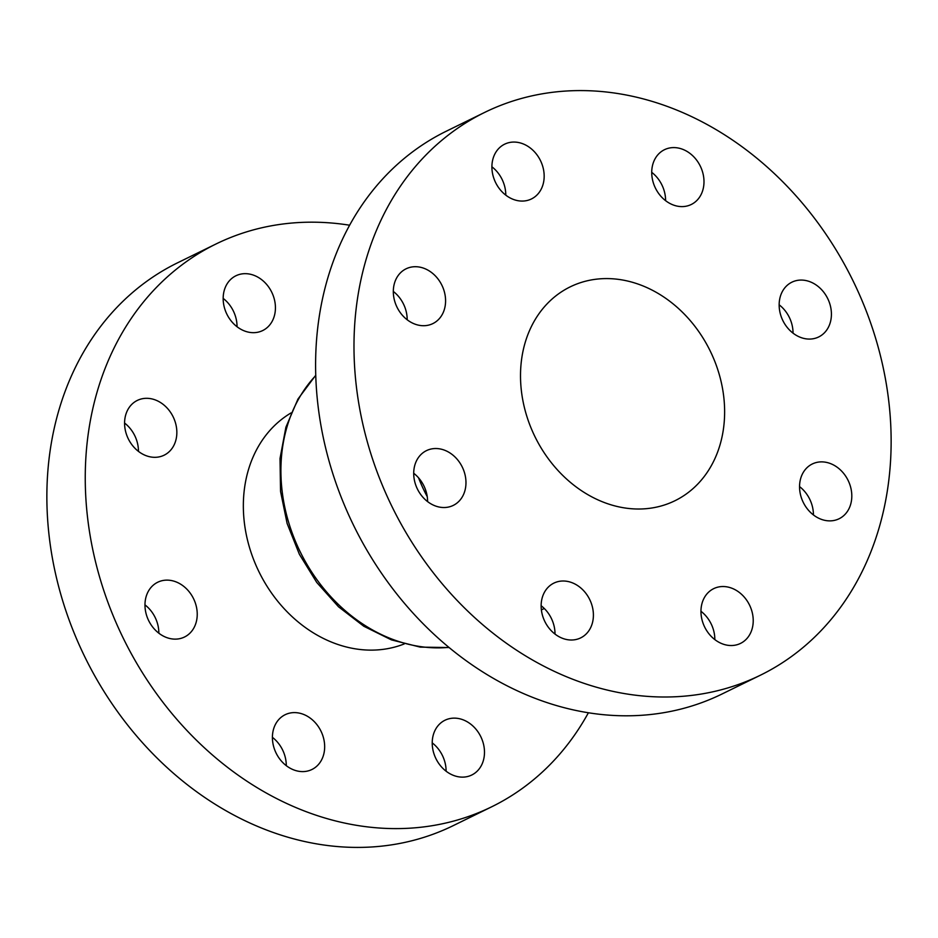 <?xml version="1.0" encoding="UTF-8"?>
<svg xmlns="http://www.w3.org/2000/svg" width="938" height="938" viewBox="0 0 938 938"><rect width="100%" height="100%" fill="white"/><g stroke="black" fill="none" stroke-linecap="round" stroke-linejoin="round"><path stroke-width="1.41" d="M446.089 771.2A30.485 24.974 63.9 0 0 445.89 767.331A30.485 24.974 63.9 0 0 432.219 742.873M432.43 746.73A30.485 24.974 63.9 0 0 471.767 775.011A30.485 24.974 63.9 0 0 484.278 748.524A30.485 24.974 63.9 0 0 444.94 720.255A30.485 24.974 63.9 0 0 432.43 746.73M286.278 765.666A30.485 24.974 63.9 0 0 286.067 761.797A30.485 24.974 63.9 0 0 272.407 737.338M272.618 741.208A30.485 24.974 63.9 0 0 311.944 769.488A30.485 24.974 63.9 0 0 324.454 743.002A30.485 24.974 63.9 0 0 285.129 714.721A30.485 24.974 63.9 0 0 272.618 741.208M158.85 633.197A30.485 24.974 63.9 0 0 158.639 629.328A30.485 24.974 63.9 0 0 144.968 604.869M145.179 608.739A30.485 24.974 63.9 0 0 184.516 637.008A30.485 24.974 63.9 0 0 197.027 610.532A30.485 24.974 63.9 0 0 157.69 582.252A30.485 24.974 63.9 0 0 145.179 608.739M138.449 451.389A30.485 24.974 63.9 0 0 138.238 447.52A30.485 24.974 63.9 0 0 124.578 423.05M124.789 426.919A30.485 24.974 63.9 0 0 164.115 455.2A30.485 24.974 63.9 0 0 176.637 428.713A30.485 24.974 63.9 0 0 137.3 400.432A30.485 24.974 63.9 0 0 124.789 426.919M237.044 326.729A30.485 24.974 63.9 0 0 236.833 322.871A30.485 24.974 63.9 0 0 223.174 298.401M223.373 302.271A30.485 24.974 63.9 0 0 262.71 330.551A30.485 24.974 63.9 0 0 275.221 304.064A30.485 24.974 63.9 0 0 235.895 275.784A30.485 24.974 63.9 0 0 223.373 302.271M291.085 412.908A128.893 105.584 63.9 0 0 244.232 521.61A128.893 105.584 63.9 0 0 404.219 643.937M349.616 225.214A313.351 256.684 63.9 0 0 216.01 243.986A313.351 256.684 63.9 0 0 87.41 516.181A313.351 256.684 63.9 0 0 491.641 806.821A313.351 256.684 63.9 0 0 588.384 712.786M216.01 243.986L177.622 262.781A313.351 256.684 63.9 0 0 49.022 534.977A313.351 256.684 63.9 0 0 453.253 825.628L491.641 806.821M492.11 170.669A30.485 24.974 63.9 0 0 531.447 198.95A30.485 24.974 63.9 0 0 543.958 172.463A30.485 24.974 63.9 0 0 504.632 144.182A30.485 24.974 63.9 0 0 492.11 170.669M505.781 195.127A30.485 24.974 63.9 0 0 505.57 191.27A30.485 24.974 63.9 0 0 491.911 166.8M393.526 295.318A30.485 24.974 63.9 0 0 432.852 323.598A30.485 24.974 63.9 0 0 445.374 297.112A30.485 24.974 63.9 0 0 406.037 268.831A30.485 24.974 63.9 0 0 393.526 295.318M407.186 319.788A30.485 24.974 63.9 0 0 406.975 315.918A30.485 24.974 63.9 0 0 393.315 291.448M413.916 477.137A30.485 24.974 63.9 0 0 453.253 505.406A30.485 24.974 63.9 0 0 465.764 478.931A30.485 24.974 63.9 0 0 426.427 450.65A30.485 24.974 63.9 0 0 413.916 477.137M427.576 501.596A30.485 24.974 63.9 0 0 427.376 497.726A30.485 24.974 63.9 0 0 413.705 473.268M541.343 609.606A30.485 24.974 63.9 0 0 580.681 637.887A30.485 24.974 63.9 0 0 593.191 611.4A30.485 24.974 63.9 0 0 553.866 583.119A30.485 24.974 63.9 0 0 541.343 609.606M555.015 634.065A30.485 24.974 63.9 0 0 554.804 630.195A30.485 24.974 63.9 0 0 541.144 605.737M701.167 615.129A30.485 24.974 63.9 0 0 740.504 643.409A30.485 24.974 63.9 0 0 753.015 616.923A30.485 24.974 63.9 0 0 713.677 588.654A30.485 24.974 63.9 0 0 701.167 615.129M714.826 639.599A30.485 24.974 63.9 0 0 714.627 635.73A30.485 24.974 63.9 0 0 700.956 611.271M799.762 490.48A30.485 24.974 63.9 0 0 839.088 518.761A30.485 24.974 63.9 0 0 851.598 492.274A30.485 24.974 63.9 0 0 812.273 463.993A30.485 24.974 63.9 0 0 799.762 490.48M813.422 514.95A30.485 24.974 63.9 0 0 813.211 511.081A30.485 24.974 63.9 0 0 799.551 486.611M779.361 308.672A30.485 24.974 63.9 0 0 818.698 336.953A30.485 24.974 63.9 0 0 831.209 310.466A30.485 24.974 63.9 0 0 791.883 282.186A30.485 24.974 63.9 0 0 779.361 308.672M793.032 333.131A30.485 24.974 63.9 0 0 792.821 329.261A30.485 24.974 63.9 0 0 779.15 304.803M651.933 176.203A30.485 24.974 63.9 0 0 691.271 204.484A30.485 24.974 63.9 0 0 703.781 177.997A30.485 24.974 63.9 0 0 664.444 149.717A30.485 24.974 63.9 0 0 651.933 176.203M665.593 200.662A30.485 24.974 63.9 0 0 665.382 196.792A30.485 24.974 63.9 0 0 651.722 172.334M521.329 390.302A119.079 97.54 63.9 0 0 674.938 500.74A119.079 97.54 63.9 0 0 723.808 397.302A119.079 97.54 63.9 0 0 570.198 286.864A119.079 97.54 63.9 0 0 521.329 390.302M484.747 112.372L446.359 131.179A313.351 256.684 63.9 0 0 317.759 403.375A313.351 256.684 63.9 0 0 721.99 694.014L760.378 675.219A313.351 256.684 63.9 0 0 888.978 403.023A313.351 256.684 63.9 0 0 484.747 112.372A313.351 256.684 63.9 0 0 356.147 384.58A313.351 256.684 63.9 0 0 760.378 675.219M315.754 375.54A158.37 129.725 63.9 0 0 281.998 489.976A158.37 129.725 63.9 0 0 448.868 647.361M427.236 496.648A139.059 113.908 -116.1 0 1 418.547 477.817M449.091 647.548L420.283 647.126L391.439 639.892L363.792 626.244L338.548 606.804L316.763 582.463L299.374 554.276L287.122 523.486L280.544 491.406L280.016 458.506L285.902 427.224L297.979 399.025L315.743 375.247M541.378 609.899L544.274 608.481"/></g></svg>
